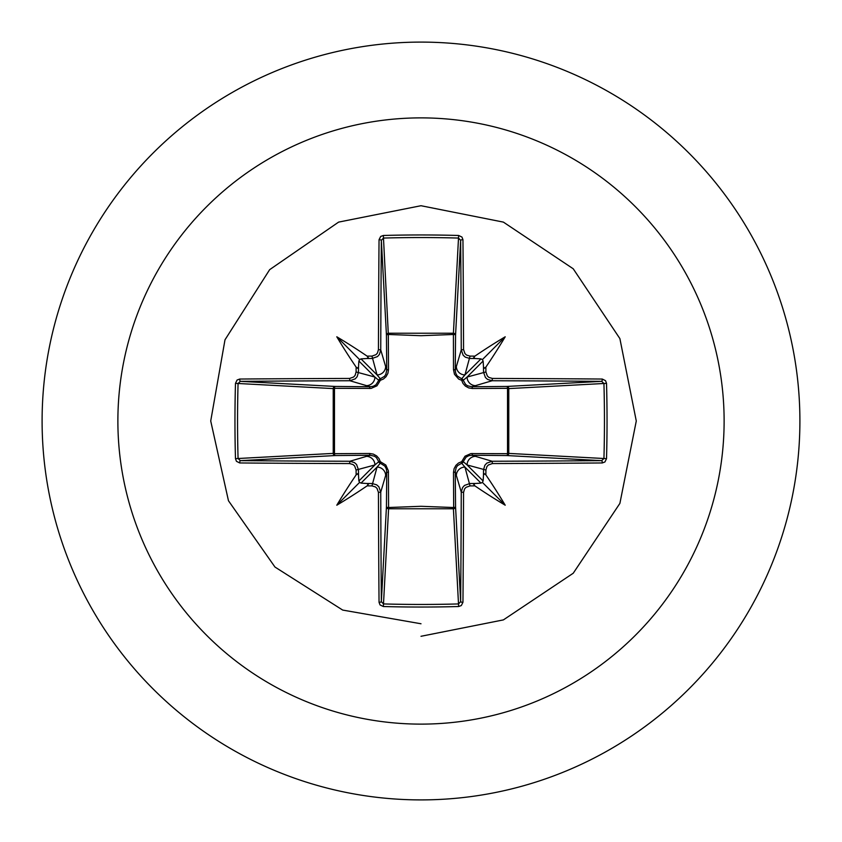 <?xml version="1.0" encoding="UTF-8"?>
<svg xmlns="http://www.w3.org/2000/svg" width="842" height="842" viewBox="0 0 842 842"><rect width="100%" height="100%" fill="white"/><g stroke="black" fill="none" stroke-linecap="round" stroke-linejoin="round"><path stroke-width="1.26" d="M358.513 475.225L357.671 473.678L356.134 474.888A606.114 52.825 -90 0 1 356.103 470.036L354.661 465.994L353.04 464.552L349.63 463.563A605.651 15.851 180 0 1 239.717 462.953L236.455 461.321L235.476 458.648A600.146 263.083 -90 0 1 234.96 421A600.146 263.083 -90 0 1 235.476 383.352L238.065 383.489A598.02 262.157 90 0 0 237.549 421A598.02 262.157 90 0 0 238.065 458.511L240.359 460.648A603.493 15.798 0 0 0 349.883 461.258L354.408 462.574L356.566 464.489L358.482 469.868A603.967 52.636 90 0 0 358.513 475.225L358.881 480.982L359.639 482.361L361.018 483.119L366.775 483.487A603.967 52.636 0 0 0 372.132 483.518L376.69 484.845L378.847 486.771L380.742 492.117A603.493 15.798 90 0 0 381.352 601.641L383.489 603.935A598.02 262.157 -0 0 0 421 604.451A598.02 262.157 -0 0 0 458.511 603.935L460.648 601.641A603.493 15.798 -90 0 0 461.258 492.117L462.574 487.592L464.489 485.434L469.868 483.518A603.967 52.636 0 0 0 475.225 483.487L480.982 483.119L482.361 482.361L483.119 480.982L483.487 475.225A603.967 52.636 -90 0 0 483.518 469.868L484.845 465.31L486.771 463.153L492.117 461.258A603.493 15.798 -0 0 0 601.641 460.648L603.935 458.511L606.524 458.648L604.935 461.963L602.283 462.953A605.651 15.851 180 0 1 492.37 463.563L488.349 464.995L486.897 466.615L485.897 470.036L467.089 464.952L463.237 461.69A2.158 2.137 -45 0 1 461.69 463.237L464.952 467.089L470.036 485.897L465.994 487.339L464.552 488.96L463.563 492.37A605.651 15.851 90 0 1 462.953 602.283L461.321 605.545L458.648 606.524L453.406 508.768L388.594 508.768A2.158 1.937 3.1 0 1 386.446 506.831A2.158 0.695 -179.5 0 0 388.33 507.526L421 506.295L453.67 507.526L453.501 472.362L454.091 468.71L455.922 465.352L458.543 463.005L461.679 461.679L465.026 456.196L470.899 453.585L507.526 453.67A2.158 0.695 -89.5 0 1 506.831 455.554L471.741 455.259L492.117 461.258L492.37 463.563M458.648 606.524A600.146 263.083 180 0 1 421 607.04A600.146 263.083 180 0 1 383.352 606.524L388.594 508.768L388.415 470.899L385.804 465.026L380.321 461.679L378.995 458.543L376.648 455.922L373.29 454.091L369.638 453.501L334.474 453.67L334.474 388.33L371.101 388.415L376.974 385.804L380.321 380.321L383.457 378.995L386.078 376.648L387.909 373.29L388.499 369.638L388.33 334.474L421 335.705L453.67 334.474A2.158 0.695 -179.5 0 1 455.554 335.169L455.259 370.259L461.258 349.883A603.493 15.798 -90 0 0 460.648 240.359L458.511 238.065L458.648 235.476L461.963 237.065L462.953 239.717A605.651 15.851 90 0 1 463.563 349.63L464.995 353.651L466.615 355.103L470.036 356.103A606.114 52.825 0 0 1 474.888 356.134L473.678 357.682L475.225 358.513A603.967 52.636 180 0 0 469.868 358.482L465.31 357.155L463.153 355.229L461.258 349.883L463.563 349.63M602.283 462.953A2.158 0.642 89.5 0 0 601.641 460.648L506.831 455.554A2.158 1.937 -86.9 0 0 508.768 453.406L603.935 458.511A598.02 262.157 -90 0 0 603.935 383.489L601.641 381.352A603.493 15.798 180 0 0 492.117 380.742L471.741 386.741L506.831 386.446A2.158 0.695 89.5 0 1 507.526 388.33L508.768 388.594L508.768 453.406L507.526 453.67L507.526 388.33L472.362 388.499L468.71 387.909L465.352 386.078L463.005 383.457L461.679 380.321L458.701 379.089L454.48 374.29L453.501 369.638L453.406 333.232L458.511 238.065A598.02 262.157 180 0 0 383.489 238.065L381.352 240.359A603.493 15.798 90 0 0 380.742 349.883L386.741 370.259L386.446 335.169A2.158 1.937 176.9 0 1 388.594 333.232L453.406 333.232A2.158 1.937 -176.9 0 1 455.554 335.169L460.648 240.359A2.158 0.642 -0.5 0 1 462.953 239.717M421 117.88A303.12 303.12 0 0 1 724.12 421A303.12 303.12 0 0 1 421 724.12A303.12 303.12 0 0 1 117.88 421A303.12 303.12 0 0 1 421 117.88M421 42.1A378.9 378.9 0 0 1 799.9 421A378.9 378.9 0 0 1 421 799.9A378.9 378.9 0 0 1 42.1 421A378.9 378.9 0 0 1 421 42.1A378.9 378.9 0 0 0 42.1 421A378.9 378.9 0 0 0 421 799.9M383.352 606.524L380.037 604.935L379.047 602.283A2.158 0.642 -0.5 0 0 381.352 601.641L386.446 506.831L386.741 471.741L380.742 492.117L378.437 492.37L377.005 488.349L375.385 486.897L371.964 485.897L377.048 467.089L380.31 463.237A2.158 2.137 45 0 1 378.763 461.69L374.911 464.952L356.103 470.036M356.134 474.888A441.345 311.856 132 0 0 336.789 505.211A441.345 311.856 -42 0 0 367.112 485.866L368.322 484.318L366.775 483.487M235.476 383.352L237.065 380.037L239.717 379.047A2.158 0.642 89.5 0 0 240.359 381.352L238.065 383.489L333.232 388.594A2.158 1.937 93.1 0 1 335.169 386.446A2.158 0.695 -89.5 0 0 334.474 388.33L333.232 388.594L333.232 453.406L334.474 453.67A2.158 0.695 89.5 0 0 335.169 455.554A2.158 1.937 86.9 0 1 333.232 453.406L235.476 458.648M349.63 378.437L353.651 377.005L355.103 375.385L356.103 371.964A606.114 52.825 -90 0 1 356.134 367.112L357.682 368.322L358.513 366.775A603.967 52.636 90 0 0 358.482 372.132L357.155 376.69L355.229 378.847L349.883 380.742A603.493 15.798 180 0 0 240.359 381.352L335.169 386.446L370.259 386.741L349.883 380.742L349.63 378.437A605.651 15.851 -0 0 0 239.717 379.047M356.103 371.964L374.911 377.048L378.763 380.31A2.158 2.137 135 0 1 380.31 378.763L377.048 374.911L371.964 356.103L376.006 354.661L377.448 353.04L378.437 349.63L380.742 349.883L379.426 354.408L377.511 356.566L372.132 358.482A603.967 52.636 180 0 0 366.775 358.513L368.322 357.671L367.112 356.134A441.345 311.856 -138 0 0 336.789 336.789A441.345 311.856 48 0 0 356.134 367.112M383.352 235.476L388.33 334.474A2.158 0.695 179.5 0 0 386.446 335.169L381.352 240.359A2.158 0.642 -179.5 0 0 379.047 239.717L380.679 236.455L383.352 235.476A600.146 263.083 -0 0 1 421 234.96A600.146 263.083 -0 0 1 458.648 235.476M421 636.289L503.39 619.901L573.234 573.234L619.891 503.39L636.278 421L619.891 338.61L573.223 268.777L503.39 222.109L421 205.722L338.61 222.109L269.661 269.661L224.993 339.81L210.721 421L228.466 500.748L274.966 567.034L342.683 610.071L421 623.764L342.683 610.071L274.966 567.034L228.466 500.748L210.721 421L224.993 339.81L269.661 269.661L338.61 222.109L421 205.722M470.036 356.103L464.952 374.911L461.69 378.763A2.158 2.137 -135 0 1 463.237 380.31L467.089 377.048L485.897 371.964L487.339 376.006L488.96 377.448L492.37 378.437L492.117 380.742L487.592 379.426L485.434 377.511L483.518 372.132A603.967 52.636 -90 0 0 483.487 366.775L484.329 368.322L485.866 367.112A441.345 311.856 -48 0 0 505.211 336.789A441.345 311.856 138 0 0 474.888 356.134M606.524 383.352L508.768 388.594A2.158 1.937 -93.1 0 0 506.831 386.446L601.641 381.352A2.158 0.642 -89.5 0 0 602.283 379.047L605.545 380.679L606.524 383.352A600.146 263.083 90 0 1 606.524 458.648M475.225 483.487L473.678 484.329L474.888 485.866A441.345 311.856 42 0 0 505.211 505.211A441.345 311.856 -132 0 0 485.866 474.888L484.318 473.678L483.487 475.225M349.63 463.563L349.883 461.258L370.259 455.259A2.158 0.631 89.5 0 1 369.638 453.501M463.563 492.37L461.258 492.117L455.259 471.741L455.554 506.831A2.158 1.937 -3.1 0 1 453.406 508.768L453.67 507.526A2.158 0.695 179.5 0 0 455.554 506.831L460.648 601.641A2.158 0.642 -179.5 0 0 462.953 602.283M483.487 366.775L483.119 361.018L482.361 359.639L480.982 358.881L475.225 358.513M366.775 358.513L361.018 358.881L359.639 359.639L358.881 361.018L358.513 366.775M361.018 483.119L377.048 467.089A8.609 8.578 16.7 0 1 385.657 475.677M388.499 472.362A2.158 0.631 -179.5 0 1 386.741 471.741L386.299 468.794L384.815 466.058L380.31 463.237L380.321 461.679L378.763 461.69L376.353 457.532L374.395 456.196L370.259 455.259L335.169 455.554L240.359 460.648A2.158 0.642 -89.5 0 0 239.717 462.953M366.323 456.343A8.609 8.578 73.3 0 1 374.911 464.952L358.881 480.982M358.881 361.018L374.911 377.048A8.609 8.578 106.7 0 1 366.323 385.657M369.638 388.499A2.158 0.631 -89.5 0 1 370.259 386.741L373.206 386.299L375.942 384.815L378.763 380.31L380.321 380.321L380.31 378.763L384.468 376.353L385.804 374.395L386.741 370.259A2.158 0.631 179.5 0 1 388.499 369.638M385.657 366.323A8.609 8.578 163.3 0 1 377.048 374.911L361.018 358.881M456.343 475.677A8.609 8.578 -16.7 0 1 464.952 467.089L480.982 483.119M472.362 453.501A2.158 0.631 -89.5 0 1 471.741 455.259L468.794 455.701L466.058 457.185L463.237 461.69L461.679 461.679L461.69 463.237L457.532 465.647L456.196 467.605L455.259 471.741A2.158 0.631 179.5 0 1 453.501 472.362M483.119 480.982L467.089 464.952A8.609 8.578 -73.3 0 1 475.677 456.343M480.982 358.881L464.952 374.911A8.609 8.578 -163.3 0 1 456.343 366.323M453.501 369.638A2.158 0.631 -179.5 0 1 455.259 370.259L455.701 373.206L457.185 375.942L461.69 378.763L461.679 380.321L463.237 380.31L465.647 384.468L467.605 385.804L471.741 386.741A2.158 0.631 89.5 0 1 472.362 388.499M475.677 385.657A8.609 8.578 -106.7 0 1 467.089 377.048L483.119 361.018M336.789 505.211L359.639 482.361M505.211 505.211L482.361 482.361M505.211 336.789L482.361 359.639M336.789 336.789L359.639 359.639M379.047 602.283A605.651 15.851 -90 0 1 378.437 492.37M371.964 485.897A606.114 52.825 180 0 1 367.112 485.866M367.112 356.134A606.114 52.825 -0 0 1 371.964 356.103M378.437 349.63A605.651 15.851 -90 0 1 379.047 239.717M485.866 367.112A606.114 52.825 90 0 1 485.897 371.964M492.37 378.437A605.651 15.851 0 0 1 602.283 379.047M485.897 470.036A606.114 52.825 90 0 1 485.866 474.888M474.888 485.866A606.114 52.825 180 0 1 470.036 485.897"/></g></svg>
